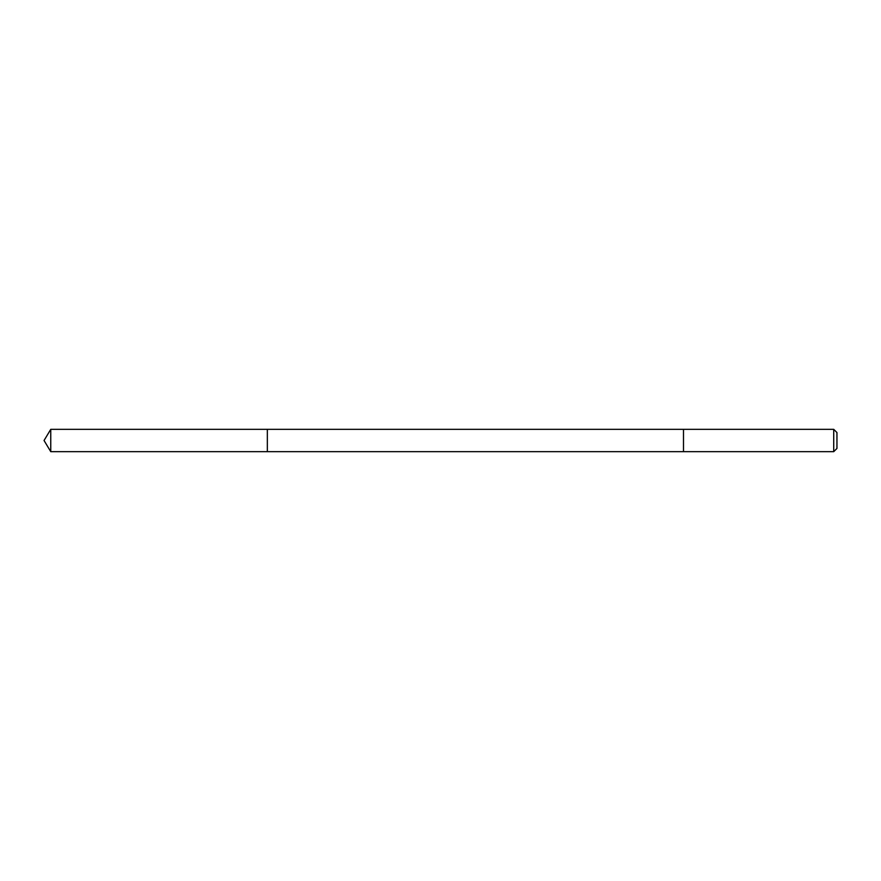 <?xml version="1.0" encoding="UTF-8"?>
<svg xmlns="http://www.w3.org/2000/svg" width="881" height="881" viewBox="0 0 881 881"><rect width="100%" height="100%" fill="white"/><g stroke="black" fill="none" stroke-linecap="round" stroke-linejoin="round"><path stroke-width="1.32" d="M267.339 441.304L267.339 429.333L50.757 429.333L50.757 451.667L267.339 451.667L267.339 429.333L683.491 429.333L683.491 451.667L267.339 451.667L267.339 441.304M683.491 429.333L683.491 451.667L833.723 451.667L833.723 429.333L683.491 429.333M833.723 429.333L836.95 432.56L836.95 448.44L833.723 451.667M267.339 451.667L50.757 451.667L44.05 440.5L50.757 451.667M44.05 440.5L50.757 429.333"/></g></svg>
